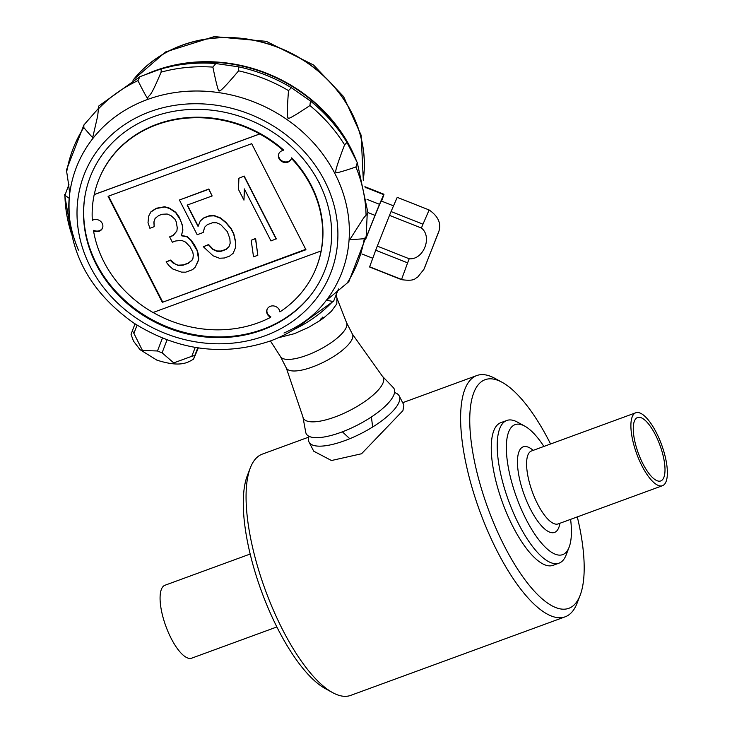<?xml version="1.0" encoding="UTF-8"?>
<svg xmlns="http://www.w3.org/2000/svg" width="732" height="732" viewBox="0 0 732 732"><rect width="100%" height="100%" fill="white"/><g stroke="black" fill="none" stroke-linecap="round" stroke-linejoin="round"><path stroke-width="1.1" d="M336.949 298.372L336.793 303.881L331.312 311.347L323.727 317.898A39.674 12.59 152.9 0 1 320.25 320.387L308.382 327.469L294.42 333.673L278.279 337.772M320.25 320.387L322.611 317.112L323.718 317.898L320.708 319.006M146.629 74.115A148.559 131.44 23.5 0 1 178.69 64.215A148.559 131.44 23.5 0 1 343.692 135.85A148.559 131.44 23.5 0 1 356.411 160.775M337.26 299.004L336.025 294.923M157.471 350.976A37.478 17.458 21.1 0 0 159.759 351.927A37.478 17.458 21.1 0 0 162.083 352.806L173.722 362.889L191.793 356.292A37.478 17.458 21.1 0 0 194.858 355.377L193.532 359.174C188.545 361.736 181.801 368.159 156.804 360.098L140.077 349.704L133.471 341.094L131.065 334.423L132.41 330.635A37.478 17.458 21.1 0 0 133.901 333.344L142.465 350.509L157.471 350.976L162.431 338.12M133.901 333.344L137.058 325.154M132.41 330.635L135.027 323.855M194.858 355.377L197.777 347.828M193.532 359.174L198.354 347.91M191.793 356.292L195.224 347.407M162.083 352.806L167.061 339.904M367.967 212.573L374.985 215.345L366.705 236.207L366.238 236.024M365.698 239.154A28.182 0.476 -68.4 0 1 381.271 201.007L393.532 205.866M364.893 186.697L383.952 194.245A35.447 0.604 111.6 0 1 383.705 195.252L381.564 201.126M383.952 194.245A35.447 0.604 111.6 0 0 383.696 194.63L379.496 204.31A35.447 0.604 111.6 0 0 374.985 215.345M366.705 236.207A35.447 0.604 111.6 0 0 365.835 238.422M365.149 187.904L365.387 187.374L383.696 194.63M379.496 204.31L367.043 199.379M365.387 187.374A35.447 0.604 111.6 0 0 365.14 187.859M423.883 269.385L438.386 232.767L423.883 269.385L417.533 277.282C414.879 277.977 415.84 281.6 401.539 279.661L401.539 279.661A37.478 0.64 -68.4 0 1 401.539 279.661L369.642 267.024A37.478 0.64 -68.4 0 1 369.651 266.805L375.717 250.216A37.478 0.64 -68.4 0 1 377.291 246.117L389.497 215.382A37.478 0.64 -68.4 0 1 391.062 211.548L397.229 197.347A37.478 0.64 -68.4 0 1 397.247 197.338L429.153 209.983L397.229 197.347M401.539 279.661A37.478 0.64 -68.4 0 1 401.557 279.45L407.614 262.861L375.717 250.216M401.557 279.45L369.651 266.805M407.614 262.861A37.478 0.64 -68.4 0 1 408.392 260.848A37.478 0.64 -68.4 0 1 409.197 258.762C423.471 260.116 432.713 236.802 421.403 228.027A37.478 0.64 -68.4 0 1 422.968 224.193L429.135 209.983A37.478 0.64 -68.4 0 1 429.153 209.983L429.153 209.983C438.66 216.553 441.744 224.148 438.386 232.767M422.968 224.193L391.062 211.548M421.403 228.027L389.497 215.382M409.197 258.762L377.291 246.117M424.587 267.766L438.505 232.209L424.587 267.766M162.211 68.57A148.559 131.44 23.5 0 1 350.482 148.322A148.559 131.44 23.5 0 1 353.629 154.882M353.593 154.8A148.559 131.431 -156.5 0 0 162.284 68.552M98.674 106.451L97.704 115.912L92.818 137.012C93.852 139.025 90.841 135.877 83.796 127.551L83.896 124.98L98.207 108.656M83.896 124.98L66.475 169.961L66.694 171.864C69.54 189.835 70.364 198.637 69.174 198.262L64.928 195.298L68.945 184.482M338.468 288.975L333.673 301.072L332.795 301.438L326.573 300.257L348.825 281.692L366.174 236.546L364.289 238.696C353.254 239.602 348.56 239.703 350.216 239.007L363.429 218.255L367.775 213.085M367.217 213.964L366.174 236.546M346.986 142.447L357.289 162.641L355.917 166.997C341.542 171.846 334.972 173.612 336.208 172.285C334.423 173.356 337.214 164.206 344.58 144.835L346.977 142.438A153.436 135.749 -156.5 0 0 346.236 141.239A153.436 135.749 -156.5 0 0 310.432 101.025L309.92 105.554C294.996 115.519 287.786 119.664 288.289 117.989C286.944 119.371 287.008 110.239 288.509 90.603L291.373 87.712L310.432 101.025M215.83 63.538L238.742 66.859L238.614 70.83C226.042 85.708 219.609 92.324 219.326 90.667C218.749 93.01 216.599 85.15 212.884 67.106L215.83 63.538A153.436 135.749 -156.5 0 0 173.008 66.026A153.436 135.749 -156.5 0 0 161.379 68.808M161.241 68.845L161.113 72.139C150.225 98.106 150.179 93.797 147.773 97.621C148.148 100.147 144.872 94.474 137.945 80.621L139.904 76.695L161.241 68.845L173.008 66.026M71.132 232.675A153.244 135.585 -156.5 0 1 64.928 195.298L64.626 194.611M319.5 182.735L319.234 183.11A126.27 111.722 -156.5 0 1 311.429 294.264A126.27 111.722 -156.5 0 1 262.138 330.086A126.27 111.722 -156.5 0 1 133.993 308.977A126.27 111.722 -156.5 0 1 84.985 195.947A126.27 111.722 -156.5 0 1 188.984 109.544A126.27 111.722 -156.5 0 1 319.033 182.661A126.27 111.722 -156.5 0 1 319.106 182.808L319.353 183.128M85.068 195.453A126.517 111.932 -156.5 0 0 134.487 308.373A126.517 111.932 -156.5 0 0 262.651 329.354A126.517 111.932 -156.5 0 0 311.731 293.861M102.562 227.954A6.753 5.975 23.5 0 1 93.788 230.305L93.54 230.882A117.33 103.807 -156.5 0 0 153.025 312.509L321.073 250.966A117.33 103.807 -156.5 0 0 291.437 158.405A6.753 5.975 23.5 0 1 291.18 159.119A6.753 5.975 23.5 0 1 282.616 161.909A6.753 5.975 23.5 0 1 278.8 153.747A6.753 5.975 23.5 0 1 283.183 150.435A117.33 103.807 -156.5 0 0 259.723 133.993L259.75 133.929A117.33 103.807 -156.5 0 0 99.845 177.053A117.33 103.807 -156.5 0 0 94.245 194.538L94.218 194.611A117.33 103.807 -156.5 0 0 92.324 220.332A6.753 5.975 23.5 0 1 100.284 221.055A6.753 5.975 23.5 0 1 102.453 228.247A6.753 5.975 23.5 0 1 93.54 230.882M283.183 150.435L283.43 149.859A117.33 103.807 -156.5 0 0 100.064 176.549A117.33 103.807 -156.5 0 0 99.955 176.796M291.299 158.835A6.753 5.975 23.5 0 1 282.863 161.333A6.753 5.975 23.5 0 1 278.929 153.464M315.19 270.245A117.33 103.807 -156.5 0 0 315.3 269.998A117.33 103.807 -156.5 0 0 291.693 157.828L291.437 158.405M267.226 309.05A6.753 5.975 -156.5 0 0 270.849 316.837L270.63 317.34A6.753 5.975 23.5 0 1 267.107 309.297A6.753 5.975 23.5 0 1 274.18 306.031A6.753 5.975 23.5 0 1 279.899 311.914A117.33 103.807 -156.5 0 0 315.08 270.501A117.33 103.807 -156.5 0 0 321.11 250.893L321.073 250.966M153.116 312.482A117.33 103.807 -156.5 0 0 270.63 317.34M94.245 194.538L259.75 133.929M94.218 194.611L259.723 133.993M251.698 143.701L108.071 196.304L162.312 302.343L305.949 249.74L251.698 143.701M162.312 302.343L305.738 249.328M108.528 196.139L162.568 301.767M197.393 263.145L198.738 259.238L198.418 254.608L197.228 250.289L194.502 244.946L190.906 239.931L187.136 236.555L181.463 235.466L182.863 230.205L182.533 225.566L179.303 217.248L175.707 212.225L169.531 208.153L164.718 206.744L156.282 208.254L150.929 211.795L148.724 216.013L148.01 222.61L149.877 228.265L154.187 226.682L153.866 222.052L155.083 218.438L158.707 215.528L162.156 214.266L167.152 214.019L171.096 215.739L174.866 219.115L176.238 221.778L177.245 227.753L176.888 231.047L173.081 235.613L169.632 236.875L172.359 242.21L175.808 240.947L181.664 240.389L185.608 242.109L190.064 246.812L192.8 252.156L193.303 255.139L192.946 258.433L191.903 260.4L188.27 263.31L183.101 265.204L178.114 265.451L172.615 262.715L170.391 260.354L166.082 261.937L168.991 265.625L172.761 268.992L181.527 272.121L185.654 272.194L192.553 269.669L195.316 267.07L198.619 259.531L197.109 250.573L190.787 240.215L187.008 236.848L181.335 235.75L182.735 230.489L182.414 225.859L180.548 220.204L175.589 212.509L169.412 208.437L164.599 207.028L156.154 208.538L150.81 212.079L148.724 216.013M192.946 258.369L192.022 260.116L188.399 263.026L183.229 264.92L178.242 265.167L175.836 264.462L170.519 260.07L166.082 261.937M176.897 230.891L173.2 235.32L169.632 236.875M154.187 226.682L153.985 221.769L155.12 218.41M212.143 195.956L208.849 188.993L179.422 200.019L197.173 234.707L203.203 232.501L204.603 227.231L207.366 224.633L212.536 222.738L216.672 222.812L220.625 224.532L227.304 231.596L229.857 238.577L230.177 243.216L228.96 246.83L226.188 249.429L221.018 251.323L216.892 251.25L212.939 249.53L208.492 244.817L203.313 246.711L213.085 255.816L219.444 258.24L224.431 257.993L229.61 256.099L233.234 253.19L235.494 247.608L235.347 241.322L233.654 234.02L230.928 228.686L225.795 222.647L220.478 218.255L214.119 215.83L209.123 216.068L203.954 217.962L200.33 220.881L198.07 226.463L187.145 205.106L212.143 195.956L208.73 189.286L179.422 200.019M198.189 226.161L187.374 205.024M233.234 253.19L235.622 247.315L235.475 241.029L233.782 233.728L231.056 228.393L225.914 222.354L220.597 217.962L214.247 215.537L209.251 215.784L204.082 217.679L200.33 220.881M229.043 246.583L226.316 249.136L221.146 251.03L217.02 250.957L213.067 249.237L208.611 244.534L203.313 246.711M203.203 232.501L204.667 227.176M257.829 255.267L255.614 238.412L251.186 240.279L253.519 256.841L257.829 255.267L255.495 238.696L251.186 240.279M243.957 200.147L244.351 188.911L270.968 240.947L276.266 238.769L244.186 176.055L238.888 178.242L238.495 189.469L243.957 200.147L244.461 189.121M244.186 176.055L238.888 178.242M276.138 239.053L244.058 176.348M270.419 340.956L280.576 356.749A37.14 11.785 -27.1 0 0 318.823 350.006A37.14 11.785 -27.1 0 0 346.666 322.931L337.296 299.086M382.415 376.275A44.844 14.228 -27.1 0 1 349.768 410.487A44.844 14.228 -27.1 0 1 302.929 416.947L305.729 432.292A49.364 15.665 -27.1 0 0 357.289 425.173A49.364 15.665 -27.1 0 0 393.212 387.521L382.415 376.275L352.44 334.167L346.602 322.757M394.548 392.59A50.645 16.067 152.9 0 1 399.224 395.948A50.645 16.067 152.9 0 1 398.83 402.646A50.645 16.067 152.9 0 1 353.08 437.306A50.645 16.067 152.9 0 1 309.05 442.091A50.645 16.067 152.9 0 1 309.069 436.336M399.224 395.948L403.881 405.043L402.929 410.643L361.544 453.758L331.468 460.52L313.708 451.187L309.05 442.091M577.301 516.902A121.713 41.55 -110.1 0 1 580.147 595.281L577.136 603.086A128.466 43.856 -110.1 0 1 565.196 616.802A128.466 43.856 -110.1 0 1 487.997 531.707A128.466 43.856 -110.1 0 1 465.506 387.722A128.466 43.856 -110.1 0 1 476.816 375.543A128.466 43.856 -110.1 0 1 494.786 378.307L502.125 382.314A121.713 41.55 -110.1 0 1 550.583 443.985M565.196 616.802L350.646 695.4A128.466 43.856 -110.1 0 1 332.676 692.646A128.466 43.856 -110.1 0 1 265.277 589.855A128.466 43.856 -110.1 0 1 250.326 467.858A128.466 43.856 -110.1 0 1 250.957 466.321A128.466 43.856 -110.1 0 1 262.266 454.142L308.822 437.086M580.147 595.281A121.713 41.55 -110.1 0 1 505.089 547.426A121.713 41.55 -110.1 0 1 474.382 391.236A121.713 41.55 -110.1 0 1 502.125 382.314M570.603 519.354A69.211 23.625 -110.1 0 1 569.121 547.225L566.111 555.03A75.963 25.931 -110.1 0 1 559.056 563.137L553.09 565.324A75.963 25.931 -110.1 0 1 507.45 514.999A75.963 25.931 -110.1 0 1 494.146 429.858A75.963 25.931 -110.1 0 1 500.834 422.657L506.791 420.479A75.963 25.931 -110.1 0 1 517.423 422.108L524.762 426.125A69.211 23.625 -110.1 0 1 543.894 446.438M559.056 563.137A75.963 25.931 -110.1 0 1 513.407 512.821A75.963 25.931 -110.1 0 1 500.102 427.68A75.963 25.931 -110.1 0 1 506.791 420.479M569.121 547.225A69.211 23.625 -110.1 0 1 526.445 520.013A69.211 23.625 -110.1 0 1 508.978 431.194A69.211 23.625 -110.1 0 1 524.762 426.125M632.366 416.453A38.823 13.258 -110.1 0 1 635.779 412.775A38.823 13.258 -110.1 0 1 661.582 444.672A38.823 13.258 -110.1 0 1 662.487 485.691A38.823 13.258 -110.1 0 1 639.164 459.971A38.823 13.258 -110.1 0 1 632.366 416.453M634.553 420.735A33.764 11.529 -110.1 0 1 637.517 417.533A33.764 11.529 -110.1 0 1 659.962 445.266A33.764 11.529 -110.1 0 1 660.749 480.942A33.764 11.529 -110.1 0 1 640.463 458.571A33.764 11.529 -110.1 0 1 634.553 420.735M276.87 626.958L191.683 658.169A38.823 13.258 -110.1 0 1 168.351 632.448A38.823 13.258 -110.1 0 1 161.552 588.931A38.823 13.258 -110.1 0 1 164.965 585.252L250.161 554.042M332.676 692.646L325.337 688.629A121.713 41.55 -110.1 0 1 261.48 591.246A121.713 41.55 -110.1 0 1 247.315 475.663L250.326 467.858M363.209 179.834A128.859 114.009 -156.5 0 0 283.11 49.547A128.859 114.009 -156.5 0 0 133.224 79.989M363.228 179.935A128.859 114.009 -156.5 0 0 283.165 49.41A128.859 114.009 -156.5 0 0 133.142 80.035M291.373 87.712A153.436 135.749 -156.5 0 0 238.742 66.859M83.796 127.551A153.244 135.585 -156.5 0 0 66.694 171.864M137.945 80.621A153.244 135.585 -156.5 0 0 98.189 109.114M212.884 67.106A153.244 135.585 -156.5 0 0 161.113 72.139M288.509 90.603A153.244 135.585 -156.5 0 0 238.614 70.83M344.58 144.835A153.244 135.585 -156.5 0 0 309.92 105.554M366.055 215.263A153.244 135.585 -156.5 0 0 355.917 166.997M347.188 283.01A153.244 135.585 -156.5 0 0 364.289 238.696M294.044 329.455A153.244 135.585 -156.5 0 0 332.795 301.438M69.201 198.354C66.859 249.209 88.352 290.75 133.672 322.968C177.675 350.601 223.178 356.621 270.181 341.039C290.046 333.7 306.8 322.501 320.442 307.431L320.442 307.431A142.786 126.334 -156.5 0 0 317.624 147.553A142.786 126.334 -156.5 0 0 147.379 99.543A142.786 126.334 -156.5 0 0 69.201 198.354L69.201 198.354C67.582 214.256 70.656 231.504 78.434 250.088M264.819 335.86A132.767 117.468 -156.5 0 0 280.264 130.561A132.767 117.468 -156.5 0 0 77.308 204.905A132.767 117.468 -156.5 0 0 264.819 335.86M302.929 416.947L286.313 368.004A37.14 11.785 -27.1 0 0 324.743 361.581A37.14 11.785 -27.1 0 0 352.44 334.167M559.889 523.279A45.576 15.564 -110.1 0 1 532.503 512.986A45.576 15.564 -110.1 0 1 519.189 451.15A45.576 15.564 -110.1 0 1 533.18 450.363M557.93 523.993L558.196 523.902A38.823 13.258 -110.1 0 1 534.863 498.181A38.823 13.258 -110.1 0 1 528.065 454.663A38.823 13.258 -110.1 0 1 531.487 450.985L531.222 451.086M178.69 64.215L177.73 64.398M363.31 180.2L361.132 135.191L343.592 96.597L313.525 64.992L266.311 41.34L214.247 36.6L165.615 51.935L132.885 80.163M372.771 258.259L361.873 253.94M71.279 233.398L64.617 194.611M98.527 106.195L139.904 76.695M346.236 141.239L346.977 142.438M357.289 162.641L367.976 212.939M293.742 329.693L333.682 301.081M320.442 307.431C311.402 317.715 299.251 326.243 283.979 333.033M315.3 269.998L315.08 270.501M100.064 176.549L99.845 177.053M286.313 368.004L280.475 356.594M372.652 427.003L371.399 416.956M342.366 431.816L349.786 438.706M476.816 375.543L402.682 402.701M635.779 412.775L531.487 450.985M662.487 485.691L558.196 523.902"/></g></svg>

